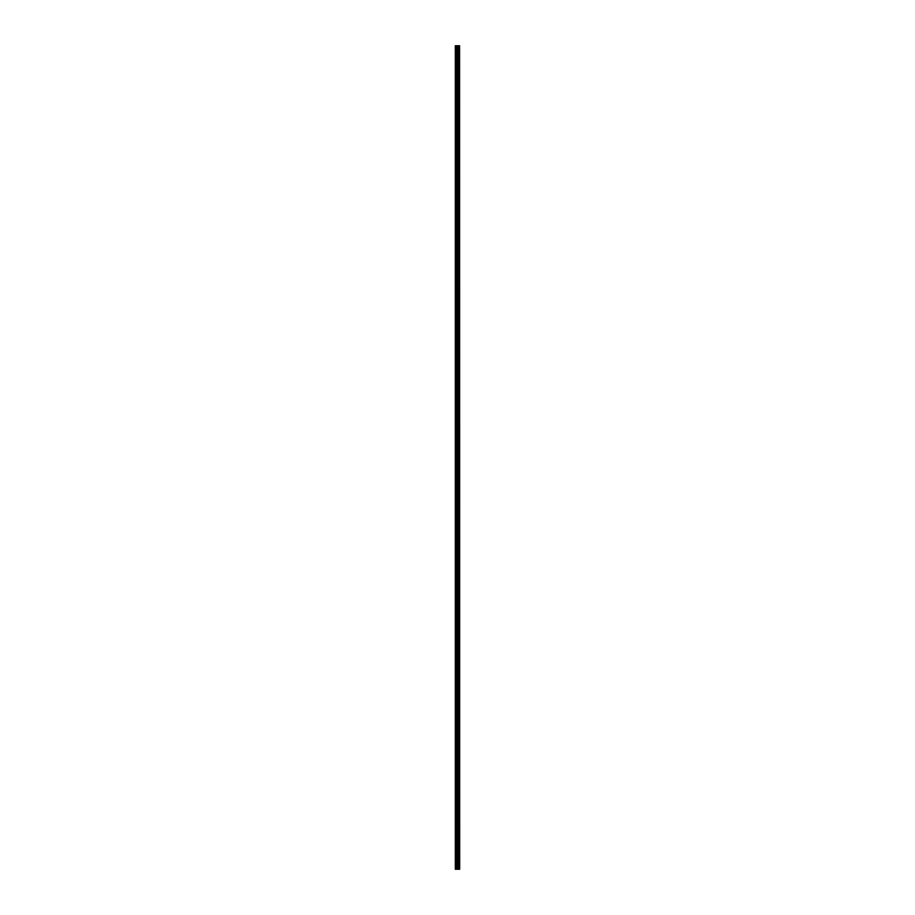 <?xml version="1.0" encoding="UTF-8"?>
<svg xmlns="http://www.w3.org/2000/svg" width="915" height="915" viewBox="0 0 915 915"><rect width="100%" height="100%" fill="white"/><g stroke="black" fill="none" stroke-linecap="round" stroke-linejoin="round"><path stroke-width="1.37" d="M459.582 45.75L459.685 869.25L459.582 45.75L455.315 45.75L455.315 869.25L455.567 45.75M455.567 869.25L459.582 869.25M458.552 45.75L458.552 869.25L458.518 45.75M459.101 45.75L459.101 869.25L459.078 45.75M459.502 869.25L459.502 45.75M458.118 869.25L458.118 45.75M458.038 869.25L458.038 45.75M459.033 869.25L459.033 45.75M458.941 869.25L458.941 45.75M458.678 869.25L458.678 45.75M458.587 869.25L458.587 45.75M457.855 869.25L457.855 45.75M457.672 869.25L457.672 45.75M457.283 869.25L457.283 45.75M457.111 869.25L457.111 45.75M456.402 869.25L456.402 45.75M456.23 869.25L456.23 45.75"/></g></svg>

